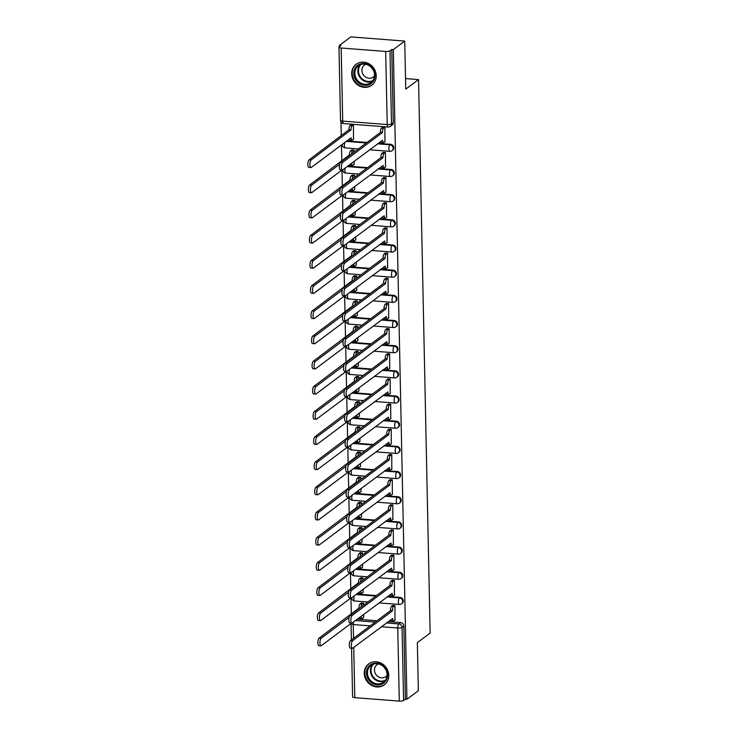 <?xml version="1.0" encoding="UTF-8"?>
<svg xmlns="http://www.w3.org/2000/svg" width="738" height="738" viewBox="0 0 738 738"><rect width="100%" height="100%" fill="white"/><g stroke="black" fill="none" stroke-linecap="round" stroke-linejoin="round"><path stroke-width="1.11" d="M392.671 150.22A3.349 3.026 -126.8 0 0 390.596 144.307L389.968 144.786A3.349 3.026 53.2 0 1 392.044 150.69L392.671 150.22M393.206 175.395A3.349 3.026 -126.8 0 0 391.131 169.482L390.494 169.952A3.349 3.026 53.2 0 1 392.57 175.865L393.206 175.395M393.732 200.561A3.349 3.026 -126.8 0 0 391.657 194.657L391.02 195.127A3.349 3.026 53.2 0 1 393.096 201.04L393.732 200.561M394.258 225.736A3.349 3.026 -126.8 0 0 392.182 219.832L391.555 220.302A3.349 3.026 53.2 0 1 393.622 226.206L394.258 225.736M394.784 250.911A3.349 3.026 -126.8 0 0 392.708 244.998L392.081 245.477A3.349 3.026 53.2 0 1 394.157 251.381L394.784 250.911M395.31 276.077A3.349 3.026 -126.8 0 0 393.234 270.173L392.607 270.643A3.349 3.026 53.2 0 1 394.682 276.556L395.31 276.077M395.836 301.252A3.349 3.026 -126.8 0 0 393.76 295.348L393.133 295.818A3.349 3.026 53.2 0 1 395.208 301.722L395.836 301.252M396.361 326.427A3.349 3.026 -126.8 0 0 394.295 320.513L393.658 320.993A3.349 3.026 53.2 0 1 395.734 326.897L396.361 326.427M396.896 351.602A3.349 3.026 -126.8 0 0 394.821 345.688L394.184 346.159A3.349 3.026 53.2 0 1 396.26 352.072L396.896 351.602M397.422 376.767A3.349 3.026 -126.8 0 0 395.347 370.863L394.71 371.334A3.349 3.026 53.2 0 1 396.786 377.238L397.422 376.767M397.948 401.942A3.349 3.026 -126.8 0 0 395.872 396.038L395.245 396.509A3.349 3.026 53.2 0 1 397.321 402.413L397.948 401.942M398.474 427.118A3.349 3.026 -126.8 0 0 396.398 421.204L395.771 421.675A3.349 3.026 53.2 0 1 397.847 427.588L398.474 427.118M399 452.283A3.349 3.026 -126.8 0 0 396.924 446.379L396.297 446.85A3.349 3.026 53.2 0 1 398.372 452.763L399 452.283M399.526 477.458A3.349 3.026 -126.8 0 0 397.459 471.554L396.823 472.025A3.349 3.026 53.2 0 1 398.898 477.929L399.526 477.458M400.061 502.633A3.349 3.026 -126.8 0 0 397.985 496.72L397.348 497.2A3.349 3.026 53.2 0 1 399.424 503.104L400.061 502.633M400.586 527.799A3.349 3.026 -126.8 0 0 398.511 521.895L397.874 522.366A3.349 3.026 53.2 0 1 399.95 528.279L400.586 527.799M401.112 552.974A3.349 3.026 -126.8 0 0 399.037 547.07L398.409 547.541A3.349 3.026 53.2 0 1 400.476 553.445L401.112 552.974M401.638 578.149A3.349 3.026 -126.8 0 0 399.562 572.245L398.935 572.716A3.349 3.026 53.2 0 1 401.011 578.62L401.638 578.149M402.164 603.324A3.349 3.026 -126.8 0 0 400.088 597.411L399.461 597.881A3.349 3.026 53.2 0 1 401.537 603.795L402.164 603.324M364.249 673.407A13.063 11.799 -126.8 0 0 371.417 685.279A13.063 11.799 -126.8 0 0 384.341 684.818A13.063 11.799 -126.8 0 0 388.778 675.316A13.063 11.799 -126.8 0 0 381.62 663.444A13.063 11.799 -126.8 0 0 368.686 663.905A13.063 11.799 -126.8 0 0 364.249 673.407M351.694 73.791A13.063 11.799 -126.8 0 0 358.853 85.663A13.063 11.799 -126.8 0 0 371.786 85.202A13.063 11.799 -126.8 0 0 376.223 75.7A13.063 11.799 -126.8 0 0 369.055 63.828A13.063 11.799 -126.8 0 0 356.131 64.289A13.063 11.799 -126.8 0 0 351.694 73.791M404.747 41.088L405.752 89.169L418.547 79.593L430.143 633.056L417.348 642.641L418.354 690.722L406.933 699.273L393.326 49.64L404.747 41.088L350.808 36.9L339.388 45.452L339.415 46.725M340.993 121.973L341.279 135.737M341.473 144.823L341.805 160.912M341.998 169.998L342.331 186.077M342.524 195.164L342.866 211.252M343.05 220.339L343.391 236.428M343.576 245.514L343.917 261.603M344.111 270.68L344.443 286.768M344.637 295.855L344.969 311.943M345.163 321.03L345.495 337.118M345.688 346.205L346.03 362.284M346.214 371.371L346.556 387.459M346.74 396.546L347.081 412.634M347.275 421.721L347.607 437.8M347.801 446.887L348.133 462.975M348.327 472.062L348.659 488.15M348.853 497.237L349.194 513.325M349.378 522.412L349.72 538.491M349.904 547.578L350.246 563.666M350.43 572.753L350.771 588.841M350.965 597.928L351.297 614.007M339.388 45.452L340.965 45.572L339.185 46.9A3.349 0.895 -1.2 0 0 338.982 47.214A3.349 0.895 -1.2 0 0 341.177 48.007L385.679 51.457A3.349 0.895 -1.2 0 0 389.978 50.848L391.509 123.938A3.349 3.026 53.2 0 1 390.365 126.382L392.146 125.045A3.349 3.026 53.2 0 0 393.289 122.609L391.509 123.938A3.349 0.895 -1.2 0 1 387.21 124.556L385.679 51.457M393.326 49.64L391.758 49.511L389.978 50.848M357.238 619.219L377.007 620.75M388.17 621.617L400.614 622.586L398.843 623.914A3.349 3.026 53.2 0 1 402.053 627.392L403.585 700.482A3.349 0.895 178.8 0 1 399.295 701.1L354.784 697.65A3.349 0.895 178.8 0 1 352.589 696.856L351.565 648.195M403.585 700.482L405.365 699.154L406.933 699.273M394.968 620.049L394.922 605.547L392.57 605.575M363.52 605.28L363.474 603.112L361.122 603.13M362.995 592.439L363.179 589.201M394.443 594.883L394.396 580.382L392.044 580.4M362.995 580.114L362.948 577.937L360.596 577.965M362.469 567.264L362.653 564.026M393.917 569.708L393.871 555.207L391.518 555.234M362.469 554.939L362.423 552.762L360.061 552.79M361.943 542.098L362.127 538.851M393.391 544.533L393.345 530.032L390.983 530.059M361.934 529.764L361.888 527.596L359.535 527.615M361.408 516.923L361.602 513.685M392.865 519.367L392.819 504.857L390.457 504.884M361.408 504.598L361.362 502.421L359.009 502.449M360.882 491.748L361.076 488.51M392.339 494.192L392.284 479.691L389.932 479.718M360.882 479.423L360.836 477.246L358.483 477.274M360.356 466.582L360.55 463.335M391.804 469.017L391.758 454.516L389.406 454.543M360.356 454.248L360.31 452.071L357.958 452.099M359.83 441.407L360.015 438.16M391.278 443.842L391.232 429.341L388.88 429.368M359.83 429.082L359.784 426.905L357.432 426.924M359.305 416.232L359.489 412.994M390.753 418.677L390.706 404.175L388.354 404.193M359.305 403.907L359.258 401.73L356.897 401.758M358.779 391.057L358.963 387.819M390.227 393.502L390.181 379L387.828 379.028M358.769 378.732L358.723 376.555L356.371 376.583M358.244 365.891L358.437 362.644M389.701 368.327L389.655 353.825L387.293 353.853M358.244 353.557L358.198 351.389L355.845 351.408M357.718 340.716L357.912 337.478M389.175 343.161L389.12 328.659L386.767 328.678M357.718 328.392L357.672 326.214L355.319 326.242M357.192 315.541L357.386 312.303M388.64 317.986L388.594 303.484L386.242 303.512M357.192 303.217L357.146 301.039L354.793 301.067M356.666 290.375L356.851 287.128M388.114 292.811L388.068 278.309L385.716 278.337M356.666 278.041L356.62 275.864L354.268 275.892M356.14 265.2L356.325 261.953M387.588 267.636L387.542 253.134L385.19 253.162M356.14 252.876L356.094 250.699L353.733 250.726M355.615 240.025L355.799 236.787M387.063 242.47L387.016 227.968L384.664 227.987M355.605 227.701L355.568 225.524L353.207 225.551M355.089 214.85L355.273 211.612M386.537 217.295L386.491 202.793L384.129 202.821M355.079 202.526L355.033 200.349L352.681 200.376M354.554 189.684L354.747 186.437M386.011 192.12L385.956 177.618L383.603 177.646M354.554 177.351L354.508 175.183L352.155 175.201M354.028 164.509L354.222 161.271M385.485 166.954L385.43 152.452L383.077 152.471M354.028 152.185L353.982 150.008L351.629 150.035M353.502 139.334L353.456 124.833L351.103 124.86M384.95 141.779L384.904 127.277L382.552 127.305M346.703 140.903L366.989 142.48M378.151 143.347L390.596 144.307M347.746 166.115L367.515 167.655M378.686 168.513L391.131 169.482M348.271 191.29L368.041 192.821M379.212 193.688L391.657 194.657M348.797 216.465L368.566 217.996M379.738 218.863L392.182 219.832M349.323 241.63L369.101 243.171M380.264 244.038L392.708 244.998M349.849 266.805L369.627 268.337M380.79 269.204L393.234 270.173M350.384 291.98L370.153 293.512M381.315 294.379L393.76 295.348M350.91 317.146L370.679 318.687M381.85 319.554L394.295 320.513M351.436 342.321L371.205 343.853M382.376 344.72L394.821 345.688M351.961 367.496L371.731 369.028M382.902 369.895L395.347 370.863M352.487 392.671L372.256 394.203M383.428 395.07L395.872 396.038M353.013 417.837L372.791 419.378M383.954 420.245L396.398 421.204M353.548 443.012L373.317 444.544M384.48 445.411L396.924 446.379M354.074 468.187L373.843 469.719M385.005 470.586L397.459 471.554M354.6 493.353L374.369 494.894M385.54 495.761L397.985 496.72M355.126 518.528L374.895 520.059M386.066 520.927L398.511 521.895M355.651 543.703L375.421 545.234M386.592 546.102L399.037 547.07M356.177 568.869L375.956 570.409M387.118 571.277L399.562 572.245M356.703 594.044L376.481 595.584M387.644 596.442L400.088 597.411M405.531 78.579L418.547 79.593M363.52 617.614L363.705 614.367M391.758 49.511L393.289 122.609M405.365 699.154L403.834 626.055A3.349 3.026 -126.8 0 0 400.614 622.586M394.867 605.547L393.566 606.525A3.349 1.125 94.4 0 0 392.487 610.603L390.439 610.446A3.349 1.125 -85.6 0 1 391.518 606.359L392.819 605.391M392.487 610.852L352.616 640.704A3.847 1.291 94.4 0 0 351.371 644.864A3.847 1.291 94.4 0 0 352.395 648.259A3.847 1.291 94.4 0 0 352.764 648.13L392.653 618.518A3.349 1.125 94.4 0 0 393.538 620.99L391.491 620.833A3.349 1.125 -85.6 0 1 390.753 619.689M352.395 648.259L350.347 648.102A3.847 1.291 -85.6 0 1 349.332 644.708A3.847 1.291 -85.6 0 1 350.568 640.547L390.448 610.695M393.538 620.99A3.349 1.125 94.4 0 0 393.861 620.879L395.227 619.865M363.419 603.103L362.109 604.081A3.349 1.125 94.4 0 0 361.066 607.116M349.083 617.365L321.159 638.269A3.847 1.291 94.4 0 0 319.923 642.429A3.847 1.291 94.4 0 0 320.938 645.815A3.847 1.291 94.4 0 0 321.316 645.685L351.537 623.056M361.205 616.248A3.349 1.125 94.4 0 0 362.09 618.555A3.349 1.125 94.4 0 0 362.413 618.444L363.769 617.42M362.09 618.555L360.043 618.389A3.349 1.125 -85.6 0 1 359.397 617.595M320.938 645.815L318.899 645.658A3.847 1.291 -85.6 0 1 317.875 642.263A3.847 1.291 -85.6 0 1 319.12 638.102L358.991 608.011A3.349 1.125 -85.6 0 1 360.07 603.924L362.109 604.081M361.371 602.946L360.07 603.924M358.991 608.25L359.507 608.287M394.341 580.372L393.04 581.35A3.349 1.125 94.4 0 0 391.952 585.437L389.913 585.28A3.349 1.125 -85.6 0 1 390.992 581.193L392.293 580.216M391.961 585.677L352.081 615.538A3.847 1.291 94.4 0 0 350.845 619.699A3.847 1.291 94.4 0 0 351.869 623.084A3.847 1.291 94.4 0 0 352.238 622.955L392.118 593.343A3.349 1.125 94.4 0 0 393.013 595.824L390.965 595.658A3.349 1.125 -85.6 0 1 390.227 594.514M351.869 623.084L349.821 622.927A3.847 1.291 -85.6 0 1 348.797 619.533A3.847 1.291 -85.6 0 1 350.043 615.372L389.913 585.52M393.013 595.824A3.349 1.125 94.4 0 0 393.336 595.714L394.701 594.69M393.815 555.197L392.505 556.175A3.349 1.125 94.4 0 0 391.426 560.262L389.387 560.105A3.349 1.125 -85.6 0 1 390.467 556.018L391.767 555.041M391.435 560.502L351.556 590.363A3.847 1.291 94.4 0 0 350.319 594.524A3.847 1.291 94.4 0 0 351.334 597.909A3.847 1.291 94.4 0 0 351.712 597.78L391.592 568.168A3.349 1.125 94.4 0 0 392.487 570.649L390.439 570.492A3.349 1.125 -85.6 0 1 389.701 569.349M351.334 597.909L349.295 597.752A3.847 1.291 -85.6 0 1 348.271 594.367A3.847 1.291 -85.6 0 1 349.517 590.206L389.387 560.345M392.487 570.649A3.349 1.125 94.4 0 0 392.81 570.539L394.166 569.524M393.28 530.032L391.979 531A3.349 1.125 94.4 0 0 390.9 535.087L388.861 534.93A3.349 1.125 -85.6 0 1 389.941 530.843L391.241 529.866M390.909 535.336L351.03 565.188A3.847 1.291 94.4 0 0 349.794 569.349A3.847 1.291 94.4 0 0 350.808 572.743A3.847 1.291 94.4 0 0 351.187 572.614L391.066 542.993A3.349 1.125 94.4 0 0 391.952 545.474L389.913 545.317A3.349 1.125 -85.6 0 1 389.166 544.174M350.808 572.743L348.77 572.577A3.847 1.291 -85.6 0 1 347.746 569.192A3.847 1.291 -85.6 0 1 348.991 565.031L388.861 535.17M391.952 545.474A3.349 1.125 94.4 0 0 392.284 545.364L393.64 544.349M371.869 683.037A11.301 10.212 53.2 0 1 367.672 667.862A11.301 10.212 53.2 0 1 382.081 664.993A11.301 10.212 53.2 0 1 386.278 680.178A11.301 10.212 53.2 0 1 371.869 683.037M381.989 665.455A10.461 9.456 -126.8 0 0 370.993 665.427A10.461 9.456 -126.8 0 0 372.533 682.152A10.461 9.456 -126.8 0 0 383.529 682.18A10.461 9.456 -126.8 0 0 381.989 665.455M385.587 669.274A7.454 6.734 53.2 0 1 383.954 667.087M378.391 663.914A7.454 6.734 -126.8 0 0 376.989 664.707A7.454 6.734 -126.8 0 0 378.077 676.617A7.454 6.734 -126.8 0 0 385.919 676.635A7.454 6.734 -126.8 0 0 387.063 675.501M370.255 662.936A12.98 11.725 -126.8 0 0 369.194 663.628A12.98 11.725 -126.8 0 0 371.113 684.375A12.98 11.725 -126.8 0 0 384.756 684.403A12.98 11.725 -126.8 0 0 385.716 683.582M359.305 83.422A11.301 10.212 53.2 0 1 355.107 68.237A11.301 10.212 53.2 0 1 369.526 65.378A11.301 10.212 53.2 0 1 373.723 80.562A11.301 10.212 53.2 0 1 359.305 83.422M369.434 65.83A10.461 9.456 -126.8 0 0 358.428 65.811A10.461 9.456 -126.8 0 0 359.969 82.536A10.461 9.456 -126.8 0 0 370.974 82.564A10.461 9.456 -126.8 0 0 369.434 65.83M373.022 69.658A7.454 6.734 53.2 0 1 371.389 67.472M365.827 64.298A7.454 6.734 -126.8 0 0 364.424 65.082A7.454 6.734 -126.8 0 0 365.522 77.001A7.454 6.734 -126.8 0 0 373.354 77.01A7.454 6.734 -126.8 0 0 374.507 75.885M357.699 63.32A12.98 11.725 -126.8 0 0 356.639 64.012A12.98 11.725 -126.8 0 0 358.548 84.759A12.98 11.725 -126.8 0 0 372.192 84.787A12.98 11.725 -126.8 0 0 373.16 83.966M362.884 577.928L361.583 578.906A3.349 1.125 94.4 0 0 360.541 581.95M348.557 592.19L320.633 613.094A3.847 1.291 94.4 0 0 319.397 617.254A3.847 1.291 94.4 0 0 320.412 620.64A3.847 1.291 94.4 0 0 320.79 620.52L351.011 597.891M360.679 591.073A3.349 1.125 94.4 0 0 361.555 593.38A3.349 1.125 94.4 0 0 361.888 593.269L363.244 592.254M361.555 593.38L359.517 593.223A3.349 1.125 -85.6 0 1 358.871 592.43M320.412 620.64L318.373 620.483A3.847 1.291 -85.6 0 1 317.349 617.097A3.847 1.291 -85.6 0 1 318.595 612.937L358.465 582.835A3.349 1.125 -85.6 0 1 359.544 578.749L361.583 578.906M360.845 577.771L359.544 578.749M358.465 583.075L358.982 583.112M362.358 552.762L361.057 553.731A3.349 1.125 94.4 0 0 360.015 556.775M348.022 567.015L320.108 587.918A3.847 1.291 94.4 0 0 318.871 592.079A3.847 1.291 94.4 0 0 319.886 595.474A3.847 1.291 94.4 0 0 320.264 595.345L350.485 572.716M360.153 565.898A3.349 1.125 94.4 0 0 361.03 568.205A3.349 1.125 94.4 0 0 361.362 568.094L362.718 567.079M361.03 568.205L358.991 568.048A3.349 1.125 -85.6 0 1 358.345 567.254M319.886 595.474L317.847 595.317A3.847 1.291 -85.6 0 1 316.823 591.922A3.847 1.291 -85.6 0 1 318.06 587.762L357.93 557.66A3.349 1.125 -85.6 0 1 359.009 553.574L361.057 553.731M360.319 552.605L359.009 553.574M357.939 557.9L358.447 557.946M361.832 527.587L360.531 528.565A3.349 1.125 94.4 0 0 359.489 531.6M347.497 541.84L319.582 562.753A3.847 1.291 94.4 0 0 318.336 566.904A3.847 1.291 94.4 0 0 319.36 570.299A3.847 1.291 94.4 0 0 319.739 570.17L349.96 547.541M359.618 540.733A3.349 1.125 94.4 0 0 360.504 543.039A3.349 1.125 94.4 0 0 360.836 542.928L362.192 541.904M360.504 543.039L358.465 542.873A3.349 1.125 -85.6 0 1 357.819 542.079M319.36 570.299L317.312 570.142A3.847 1.291 -85.6 0 1 316.298 566.747A3.847 1.291 -85.6 0 1 317.534 562.587L357.404 532.495A3.349 1.125 -85.6 0 1 358.483 528.408L360.531 528.565M359.793 527.43L358.483 528.408M357.413 532.735L357.921 532.771M392.754 504.857L391.454 505.834A3.349 1.125 94.4 0 0 390.374 509.921L388.326 509.755A3.349 1.125 -85.6 0 1 389.406 505.668L390.716 504.7M390.384 510.161L350.504 540.013A3.847 1.291 94.4 0 0 349.268 544.174A3.847 1.291 94.4 0 0 350.282 547.568A3.847 1.291 94.4 0 0 350.661 547.439L390.54 517.827A3.349 1.125 94.4 0 0 391.426 520.308L389.387 520.142A3.349 1.125 -85.6 0 1 388.64 518.999M350.282 547.568L348.235 547.411A3.847 1.291 -85.6 0 1 347.22 544.017A3.847 1.291 -85.6 0 1 348.456 539.856L388.336 510.004M391.426 520.308A3.349 1.125 94.4 0 0 391.758 520.189L393.114 519.174M392.229 479.682L390.928 480.659A3.349 1.125 94.4 0 0 389.849 484.746L387.801 484.589A3.349 1.125 -85.6 0 1 388.88 480.503L390.181 479.525M389.849 484.986L349.978 514.847A3.847 1.291 94.4 0 0 348.733 519.008A3.847 1.291 94.4 0 0 349.757 522.393A3.847 1.291 94.4 0 0 350.135 522.264L390.015 492.652A3.349 1.125 94.4 0 0 390.9 495.133L388.852 494.977A3.349 1.125 -85.6 0 1 388.114 493.823M349.757 522.393L347.709 522.236A3.847 1.291 -85.6 0 1 346.694 518.851A3.847 1.291 -85.6 0 1 347.93 514.69L387.81 484.829M390.9 495.133A3.349 1.125 94.4 0 0 391.232 495.023L392.588 493.999M361.306 502.412L360.006 503.39A3.349 1.125 94.4 0 0 358.963 506.425M346.971 516.674L319.056 537.578A3.847 1.291 94.4 0 0 317.81 541.738A3.847 1.291 94.4 0 0 318.834 545.124A3.847 1.291 94.4 0 0 319.213 544.995L349.434 522.375M359.092 515.558A3.349 1.125 94.4 0 0 359.978 517.864A3.349 1.125 94.4 0 0 360.301 517.753L361.666 516.729M359.978 517.864L357.93 517.707A3.349 1.125 -85.6 0 1 357.284 516.914M318.834 545.124L316.786 544.967A3.847 1.291 -85.6 0 1 315.772 541.581A3.847 1.291 -85.6 0 1 317.008 537.421L356.878 507.32A3.349 1.125 -85.6 0 1 357.958 503.233L360.006 503.39M359.258 502.255L357.958 503.233M356.888 507.56L357.395 507.596M360.781 477.246L359.48 478.215A3.349 1.125 94.4 0 0 358.428 481.259M346.445 491.499L318.53 512.403A3.847 1.291 94.4 0 0 317.285 516.563A3.847 1.291 94.4 0 0 318.309 519.958A3.847 1.291 94.4 0 0 318.678 519.829L348.899 497.2M358.567 490.383A3.349 1.125 94.4 0 0 359.452 492.689A3.349 1.125 94.4 0 0 359.775 492.578L361.14 491.563M359.452 492.689L357.404 492.532A3.349 1.125 -85.6 0 1 356.758 491.739M318.309 519.958L316.261 519.792A3.847 1.291 -85.6 0 1 315.246 516.406A3.847 1.291 -85.6 0 1 316.482 512.246L356.353 482.145A3.349 1.125 -85.6 0 1 357.432 478.058L359.48 478.215M358.733 477.08L357.432 478.058M356.362 482.384L356.869 482.431M391.703 454.516L390.402 455.484A3.349 1.125 94.4 0 0 389.323 459.571L387.275 459.414A3.349 1.125 -85.6 0 1 388.354 455.328L389.655 454.35M389.323 459.811L349.452 489.672A3.847 1.291 94.4 0 0 348.207 493.833A3.847 1.291 94.4 0 0 349.231 497.228A3.847 1.291 94.4 0 0 349.609 497.098L389.489 467.477A3.349 1.125 94.4 0 0 390.374 469.958L388.326 469.802A3.349 1.125 -85.6 0 1 387.588 468.658M349.231 497.228L347.183 497.061A3.847 1.291 -85.6 0 1 346.168 493.676A3.847 1.291 -85.6 0 1 347.404 489.515L387.284 459.654M390.374 469.958A3.349 1.125 94.4 0 0 390.697 469.848L392.062 468.833M391.177 429.341L389.876 430.319A3.349 1.125 94.4 0 0 388.797 434.405L386.749 434.239A3.349 1.125 -85.6 0 1 387.828 430.153L389.129 429.184M388.797 434.645L348.917 464.497A3.847 1.291 94.4 0 0 347.681 468.658A3.847 1.291 94.4 0 0 348.705 472.052A3.847 1.291 94.4 0 0 349.074 471.923L388.954 442.311A3.349 1.125 94.4 0 0 389.849 444.783L387.801 444.627A3.349 1.125 -85.6 0 1 387.063 443.483M348.705 472.052L346.657 471.896A3.847 1.291 -85.6 0 1 345.642 468.501A3.847 1.291 -85.6 0 1 346.878 464.34L386.749 434.488M389.849 444.783A3.349 1.125 94.4 0 0 390.171 444.673L391.537 443.658M390.651 404.166L389.341 405.144A3.349 1.125 94.4 0 0 388.262 409.23L386.223 409.073A3.349 1.125 -85.6 0 1 387.302 404.987L388.603 404.009M388.271 409.47L348.391 439.331A3.847 1.291 94.4 0 0 347.155 443.492A3.847 1.291 94.4 0 0 348.17 446.877A3.847 1.291 94.4 0 0 348.548 446.748L388.428 417.136A3.349 1.125 94.4 0 0 389.323 419.618L387.275 419.452A3.349 1.125 -85.6 0 1 386.537 418.308M348.17 446.877L346.131 446.721A3.847 1.291 -85.6 0 1 345.107 443.326A3.847 1.291 -85.6 0 1 346.353 439.165L386.223 409.313M389.323 419.618A3.349 1.125 94.4 0 0 389.646 419.507L391.002 418.483M390.116 378.991L388.815 379.969A3.349 1.125 94.4 0 0 387.736 384.055L385.697 383.898A3.349 1.125 -85.6 0 1 386.777 379.812L388.077 378.834M387.745 384.295L347.866 414.156A3.847 1.291 94.4 0 0 346.629 418.317A3.847 1.291 94.4 0 0 347.644 421.702A3.847 1.291 94.4 0 0 348.022 421.582L387.902 391.961A3.349 1.125 94.4 0 0 388.788 394.443L386.749 394.286A3.349 1.125 -85.6 0 1 386.011 393.142M347.644 421.702L345.605 421.546A3.847 1.291 -85.6 0 1 344.581 418.16A3.847 1.291 -85.6 0 1 345.827 414L385.697 384.138M388.788 394.443A3.349 1.125 94.4 0 0 389.12 394.332L390.476 393.317M389.59 353.825L388.289 354.793A3.349 1.125 94.4 0 0 387.21 358.88L385.162 358.723A3.349 1.125 -85.6 0 1 386.251 354.637L387.551 353.668M387.219 359.129L347.34 388.981A3.847 1.291 94.4 0 0 346.104 393.142A3.847 1.291 94.4 0 0 347.118 396.537A3.847 1.291 94.4 0 0 347.497 396.407L387.376 366.795A3.349 1.125 94.4 0 0 388.262 369.268L386.223 369.111A3.349 1.125 -85.6 0 1 385.476 367.967M347.118 396.537L345.08 396.38A3.847 1.291 -85.6 0 1 344.056 392.985A3.847 1.291 -85.6 0 1 345.292 388.825L385.171 358.963M388.262 369.268A3.349 1.125 94.4 0 0 388.594 369.157L389.95 368.142M389.064 328.65L387.764 329.628A3.349 1.125 94.4 0 0 386.684 333.714L384.636 333.558A3.349 1.125 -85.6 0 1 385.716 329.471L387.026 328.493M386.684 333.954L346.814 363.816A3.847 1.291 94.4 0 0 345.569 367.967A3.847 1.291 94.4 0 0 346.592 371.362A3.847 1.291 94.4 0 0 346.971 371.232L386.85 341.62A3.349 1.125 94.4 0 0 387.736 344.102L385.697 343.936A3.349 1.125 -85.6 0 1 384.95 342.792M346.592 371.362L344.545 371.205A3.847 1.291 -85.6 0 1 343.53 367.81A3.847 1.291 -85.6 0 1 344.766 363.649L384.646 333.797M387.736 344.102A3.349 1.125 94.4 0 0 388.068 343.982L389.424 342.967M388.539 303.475L387.238 304.453A3.349 1.125 94.4 0 0 386.159 308.539L384.111 308.383A3.349 1.125 -85.6 0 1 385.19 304.296L386.491 303.318M386.159 308.779L346.288 338.641A3.847 1.291 94.4 0 0 345.043 342.801A3.847 1.291 94.4 0 0 346.067 346.187A3.847 1.291 94.4 0 0 346.445 346.057L386.325 316.445A3.349 1.125 94.4 0 0 387.21 318.927L385.162 318.77A3.349 1.125 -85.6 0 1 384.424 317.617M346.067 346.187L344.019 346.03A3.847 1.291 -85.6 0 1 343.004 342.644A3.847 1.291 -85.6 0 1 344.24 338.484L384.12 308.622M387.21 318.927A3.349 1.125 94.4 0 0 387.533 318.816L388.898 317.792M388.013 278.309L386.712 279.278A3.349 1.125 94.4 0 0 385.633 283.364L383.585 283.207A3.349 1.125 -85.6 0 1 384.664 279.121L385.965 278.143M385.633 283.613L345.762 313.466A3.847 1.291 94.4 0 0 344.517 317.626A3.847 1.291 94.4 0 0 345.541 321.021A3.847 1.291 94.4 0 0 345.91 320.892L385.799 291.27A3.349 1.125 94.4 0 0 386.684 293.752L384.636 293.595A3.349 1.125 -85.6 0 1 383.898 292.451M345.541 321.021L343.493 320.855A3.847 1.291 -85.6 0 1 342.478 317.469A3.847 1.291 -85.6 0 1 343.714 313.309L383.594 283.447M386.684 293.752A3.349 1.125 94.4 0 0 387.007 293.641L388.373 292.626M360.255 452.071L358.945 453.049A3.349 1.125 94.4 0 0 357.902 456.084M345.919 466.324L317.995 487.228A3.847 1.291 94.4 0 0 316.759 491.388A3.847 1.291 94.4 0 0 317.774 494.783A3.847 1.291 94.4 0 0 318.152 494.654L348.373 472.025M358.041 465.208A3.349 1.125 94.4 0 0 358.926 467.514A3.349 1.125 94.4 0 0 359.249 467.403L360.605 466.388M358.926 467.514L356.878 467.357A3.349 1.125 -85.6 0 1 356.233 466.564M317.774 494.783L315.735 494.626A3.847 1.291 -85.6 0 1 314.711 491.231A3.847 1.291 -85.6 0 1 315.956 487.071L355.827 456.97A3.349 1.125 -85.6 0 1 356.906 452.883L358.945 453.049M358.207 451.914L356.906 452.883M355.827 457.219L356.343 457.256M359.72 426.896L358.419 427.874A3.349 1.125 94.4 0 0 357.376 430.909M345.393 441.158L317.469 462.062A3.847 1.291 94.4 0 0 316.233 466.222A3.847 1.291 94.4 0 0 317.248 469.608A3.847 1.291 94.4 0 0 317.626 469.479L347.847 446.85M357.515 440.042A3.349 1.125 94.4 0 0 358.4 442.348A3.349 1.125 94.4 0 0 358.723 442.237L360.079 441.213M358.4 442.348L356.353 442.191A3.349 1.125 -85.6 0 1 355.707 441.389M317.248 469.608L315.209 469.451A3.847 1.291 -85.6 0 1 314.185 466.056A3.847 1.291 -85.6 0 1 315.43 461.905L355.301 431.804A3.349 1.125 -85.6 0 1 356.38 427.717L358.419 427.874M357.681 426.739L356.38 427.717M355.301 432.044L355.817 432.081M359.194 401.73L357.893 402.699A3.349 1.125 94.4 0 0 356.851 405.743M344.858 415.983L316.943 436.887A3.847 1.291 94.4 0 0 315.707 441.047A3.847 1.291 94.4 0 0 316.722 444.442A3.847 1.291 94.4 0 0 317.1 444.313L347.321 421.684M356.989 414.867A3.349 1.125 94.4 0 0 357.865 417.173A3.349 1.125 94.4 0 0 358.198 417.062L359.554 416.048M357.865 417.173L355.827 417.016A3.349 1.125 -85.6 0 1 355.181 416.223M316.722 444.442L314.683 444.276A3.847 1.291 -85.6 0 1 313.659 440.89A3.847 1.291 -85.6 0 1 314.895 436.73L354.766 406.629A3.349 1.125 -85.6 0 1 355.854 402.542L357.893 402.699M357.155 401.564L355.854 402.542M354.775 406.869L355.292 406.915M358.668 376.555L357.367 377.533A3.349 1.125 94.4 0 0 356.325 380.568M344.332 390.808L316.418 411.712A3.847 1.291 94.4 0 0 315.181 415.872A3.847 1.291 94.4 0 0 316.196 419.267A3.847 1.291 94.4 0 0 316.574 419.138L346.795 396.509M356.454 389.692A3.349 1.125 94.4 0 0 357.34 391.998A3.349 1.125 94.4 0 0 357.672 391.887L359.028 390.872M357.34 391.998L355.301 391.841A3.349 1.125 -85.6 0 1 354.655 391.048M316.196 419.267L314.148 419.11A3.847 1.291 -85.6 0 1 313.133 415.715A3.847 1.291 -85.6 0 1 314.37 411.555L354.24 381.454A3.349 1.125 -85.6 0 1 355.319 377.367L357.367 377.533M356.629 376.398L355.319 377.367M354.249 381.703L354.757 381.74M358.142 351.38L356.841 352.358A3.349 1.125 94.4 0 0 355.799 355.393M343.807 365.642L315.892 386.546A3.847 1.291 94.4 0 0 314.646 390.706A3.847 1.291 94.4 0 0 315.67 394.092A3.847 1.291 94.4 0 0 316.048 393.963L346.27 371.334M355.928 364.526A3.349 1.125 94.4 0 0 356.814 366.832A3.349 1.125 94.4 0 0 357.137 366.721L358.502 365.697M356.814 366.832L354.766 366.666A3.349 1.125 -85.6 0 1 354.12 365.873M315.67 394.092L313.622 393.935A3.847 1.291 -85.6 0 1 312.608 390.54A3.847 1.291 -85.6 0 1 313.844 386.38L353.714 356.288A3.349 1.125 -85.6 0 1 354.793 352.201L356.841 352.358M356.094 351.223L354.793 352.201M353.723 356.528L354.231 356.565M357.616 326.205L356.316 327.183A3.349 1.125 94.4 0 0 355.273 330.227M343.281 340.467L315.366 361.371A3.847 1.291 94.4 0 0 314.12 365.531A3.847 1.291 94.4 0 0 315.144 368.917A3.847 1.291 94.4 0 0 315.513 368.797L345.735 346.168M355.402 339.351A3.349 1.125 94.4 0 0 356.288 341.657A3.349 1.125 94.4 0 0 356.611 341.546L357.976 340.532M356.288 341.657L354.24 341.5A3.349 1.125 -85.6 0 1 353.594 340.707M315.144 368.917L313.096 368.76A3.847 1.291 -85.6 0 1 312.082 365.375A3.847 1.291 -85.6 0 1 313.318 361.214L353.188 331.113A3.349 1.125 -85.6 0 1 354.268 327.026L356.316 327.183M355.568 326.048L354.268 327.026M353.198 331.353L353.705 331.39M357.091 301.039L355.79 302.008A3.349 1.125 94.4 0 0 354.738 305.052M342.755 315.292L314.831 336.196A3.847 1.291 94.4 0 0 313.595 340.356A3.847 1.291 94.4 0 0 314.619 343.751A3.847 1.291 94.4 0 0 314.988 343.622L345.209 320.993M354.877 314.176A3.349 1.125 94.4 0 0 355.762 316.482A3.349 1.125 94.4 0 0 356.085 316.371L357.441 315.357M355.762 316.482L353.714 316.325A3.349 1.125 -85.6 0 1 353.068 315.532M314.619 343.751L312.571 343.585A3.847 1.291 -85.6 0 1 311.547 340.2A3.847 1.291 -85.6 0 1 312.792 336.039L352.663 305.938A3.349 1.125 -85.6 0 1 353.742 301.851L355.79 302.008M355.043 300.873L353.742 301.851M352.663 306.178L353.179 306.224M356.565 275.864L355.255 276.842A3.349 1.125 94.4 0 0 354.212 279.877M342.229 290.117L314.305 311.021A3.847 1.291 94.4 0 0 313.069 315.181A3.847 1.291 94.4 0 0 314.084 318.576A3.847 1.291 94.4 0 0 314.462 318.447L344.683 295.818M354.351 289.01A3.349 1.125 94.4 0 0 355.236 291.316A3.349 1.125 94.4 0 0 355.559 291.196L356.915 290.182M355.236 291.316L353.188 291.15A3.349 1.125 -85.6 0 1 352.543 290.357M314.084 318.576L312.045 318.419A3.847 1.291 -85.6 0 1 311.021 315.025A3.847 1.291 -85.6 0 1 312.266 310.864L352.137 280.763A3.349 1.125 -85.6 0 1 353.216 276.676L355.255 276.842M354.517 275.708L353.216 276.676M352.137 281.012L352.653 281.049M387.487 253.134L386.177 254.112A3.349 1.125 94.4 0 0 385.098 258.199L383.059 258.032A3.349 1.125 -85.6 0 1 384.138 253.946L385.439 252.977M385.107 258.438L345.227 288.29A3.847 1.291 94.4 0 0 343.991 292.451A3.847 1.291 94.4 0 0 345.015 295.846A3.847 1.291 94.4 0 0 345.384 295.717L385.264 266.104A3.349 1.125 94.4 0 0 386.159 268.577L384.111 268.42A3.349 1.125 -85.6 0 1 383.373 267.276M345.015 295.846L342.967 295.689A3.847 1.291 -85.6 0 1 341.943 292.294A3.847 1.291 -85.6 0 1 343.188 288.134L383.059 258.282M386.159 268.577A3.349 1.125 94.4 0 0 386.481 268.466L387.837 267.451M386.961 227.959L385.651 228.937A3.349 1.125 94.4 0 0 384.572 233.023L382.533 232.867A3.349 1.125 -85.6 0 1 383.612 228.78L384.913 227.802M384.581 233.263L344.701 263.125A3.847 1.291 94.4 0 0 343.465 267.285A3.847 1.291 94.4 0 0 344.48 270.671A3.847 1.291 94.4 0 0 344.858 270.542L384.738 240.929A3.349 1.125 94.4 0 0 385.633 243.411L383.585 243.254A3.349 1.125 -85.6 0 1 382.847 242.101M344.48 270.671L342.441 270.514A3.847 1.291 -85.6 0 1 341.417 267.119A3.847 1.291 -85.6 0 1 342.663 262.959L382.533 233.107M385.633 243.411A3.349 1.125 94.4 0 0 385.956 243.3L387.312 242.276M386.426 202.784L385.125 203.762A3.349 1.125 94.4 0 0 384.046 207.848L382.007 207.692A3.349 1.125 -85.6 0 1 383.087 203.605L384.387 202.627M384.055 208.088L344.176 237.95A3.847 1.291 94.4 0 0 342.939 242.11A3.847 1.291 94.4 0 0 343.954 245.496A3.847 1.291 94.4 0 0 344.332 245.376L384.212 215.754A3.349 1.125 94.4 0 0 385.098 218.236L383.059 218.079A3.349 1.125 -85.6 0 1 382.312 216.935M343.954 245.496L341.915 245.339A3.847 1.291 -85.6 0 1 340.891 241.953A3.847 1.291 -85.6 0 1 342.128 237.793L382.007 207.931M385.098 218.236A3.349 1.125 94.4 0 0 385.43 218.125L386.786 217.11M385.9 177.618L384.599 178.587A3.349 1.125 94.4 0 0 383.52 182.673L381.472 182.517A3.349 1.125 -85.6 0 1 382.552 178.43L383.861 177.461M383.52 182.923L343.65 212.775A3.847 1.291 94.4 0 0 342.414 216.935A3.847 1.291 94.4 0 0 343.428 220.33A3.847 1.291 94.4 0 0 343.807 220.201L383.686 190.588A3.349 1.125 94.4 0 0 384.572 193.061L382.533 192.904A3.349 1.125 -85.6 0 1 381.786 191.76M343.428 220.33L341.38 220.173A3.847 1.291 -85.6 0 1 340.366 216.778A3.847 1.291 -85.6 0 1 341.602 212.618L381.481 182.766M384.572 193.061A3.349 1.125 94.4 0 0 384.904 192.95L386.26 191.935M385.374 152.443L384.074 153.421A3.349 1.125 94.4 0 0 382.994 157.508L380.946 157.351A3.349 1.125 -85.6 0 1 382.026 153.264L383.326 152.286M382.994 157.748L343.124 187.609A3.847 1.291 94.4 0 0 341.879 191.769A3.847 1.291 94.4 0 0 342.902 195.155A3.847 1.291 94.4 0 0 343.281 195.026L383.16 165.413A3.349 1.125 94.4 0 0 384.046 167.895L381.998 167.729A3.349 1.125 -85.6 0 1 381.26 166.585M342.902 195.155L340.855 194.998A3.847 1.291 -85.6 0 1 339.84 191.603A3.847 1.291 -85.6 0 1 341.076 187.443L380.956 157.591M384.046 167.895A3.349 1.125 94.4 0 0 384.369 167.784L385.734 166.76M384.849 127.268L383.548 128.246A3.349 1.125 94.4 0 0 382.469 132.333L380.421 132.176A3.349 1.125 -85.6 0 1 381.5 128.089L382.801 127.111M382.469 132.572L342.598 162.434A3.847 1.291 94.4 0 0 341.353 166.594A3.847 1.291 94.4 0 0 342.377 169.98A3.847 1.291 94.4 0 0 342.746 169.851L382.635 140.238A3.349 1.125 94.4 0 0 383.52 142.72L381.472 142.563A3.349 1.125 -85.6 0 1 380.734 141.41M342.377 169.98L340.329 169.823A3.847 1.291 -85.6 0 1 339.314 166.437A3.847 1.291 -85.6 0 1 340.55 162.277L380.43 132.416M383.52 142.72A3.349 1.125 94.4 0 0 383.843 142.609L385.208 141.595M356.03 250.689L354.729 251.667A3.349 1.125 94.4 0 0 353.686 254.702M341.694 264.951L313.779 285.855A3.847 1.291 94.4 0 0 312.543 290.016A3.847 1.291 94.4 0 0 313.558 293.401A3.847 1.291 94.4 0 0 313.936 293.272L344.157 270.643M353.825 263.835A3.349 1.125 94.4 0 0 354.701 266.141A3.349 1.125 94.4 0 0 355.033 266.031L356.389 265.007M354.701 266.141L352.663 265.984A3.349 1.125 -85.6 0 1 352.017 265.182M313.558 293.401L311.519 293.244A3.847 1.291 -85.6 0 1 310.495 289.859A3.847 1.291 -85.6 0 1 311.731 285.698L351.611 255.597A3.349 1.125 -85.6 0 1 352.69 251.51L354.729 251.667M353.991 250.533L352.69 251.51M351.611 255.837L352.127 255.874M355.504 225.524L354.203 226.492A3.349 1.125 94.4 0 0 353.161 229.536M341.168 239.776L313.253 260.68A3.847 1.291 94.4 0 0 312.017 264.841A3.847 1.291 94.4 0 0 313.032 268.235A3.847 1.291 94.4 0 0 313.41 268.106L343.631 245.477M353.299 238.66A3.349 1.125 94.4 0 0 354.175 240.966A3.349 1.125 94.4 0 0 354.508 240.856L355.864 239.841M354.175 240.966L352.137 240.809A3.349 1.125 -85.6 0 1 351.491 240.016M313.032 268.235L310.984 268.069A3.847 1.291 -85.6 0 1 309.969 264.684A3.847 1.291 -85.6 0 1 311.205 260.523L351.076 230.422A3.349 1.125 -85.6 0 1 352.155 226.335L354.203 226.492M353.465 225.358L352.155 226.335M351.085 230.662L351.592 230.708M354.978 200.349L353.677 201.326A3.349 1.125 94.4 0 0 352.635 204.361M340.642 214.601L312.728 235.505A3.847 1.291 94.4 0 0 311.482 239.666A3.847 1.291 94.4 0 0 312.506 243.06A3.847 1.291 94.4 0 0 312.884 242.931L343.105 220.302M352.764 213.485A3.349 1.125 94.4 0 0 353.65 215.791A3.349 1.125 94.4 0 0 353.972 215.68L355.338 214.666M353.65 215.791L351.602 215.634A3.349 1.125 -85.6 0 1 350.956 214.841M312.506 243.06L310.458 242.903A3.847 1.291 -85.6 0 1 309.443 239.509A3.847 1.291 -85.6 0 1 310.68 235.348L350.55 205.247A3.349 1.125 -85.6 0 1 351.629 201.16L353.677 201.326M352.93 200.192L351.629 201.16M350.559 205.496L351.067 205.533M354.452 175.174L353.151 176.151A3.349 1.125 94.4 0 0 352.109 179.186M340.117 189.435L312.202 210.339A3.847 1.291 94.4 0 0 310.956 214.5A3.847 1.291 94.4 0 0 311.98 217.885A3.847 1.291 94.4 0 0 312.349 217.756L342.57 195.127M352.238 188.319A3.349 1.125 94.4 0 0 353.124 190.625A3.349 1.125 94.4 0 0 353.447 190.515L354.812 189.491M353.124 190.625L351.076 190.459A3.349 1.125 -85.6 0 1 350.43 189.666M311.98 217.885L309.932 217.728A3.847 1.291 -85.6 0 1 308.918 214.334A3.847 1.291 -85.6 0 1 310.154 210.173L350.024 180.081A3.349 1.125 -85.6 0 1 351.103 175.995L353.151 176.151M352.404 175.017L351.103 175.995M350.033 180.321L350.541 180.358M353.926 149.998L352.626 150.976A3.349 1.125 94.4 0 0 351.574 154.021M339.591 164.26L311.667 185.164A3.847 1.291 94.4 0 0 310.43 189.325A3.847 1.291 94.4 0 0 311.454 192.71A3.847 1.291 94.4 0 0 311.823 192.59L342.045 169.961M351.712 163.144A3.349 1.125 94.4 0 0 352.598 165.45A3.349 1.125 94.4 0 0 352.921 165.34L354.286 164.325M352.598 165.45L350.55 165.294A3.349 1.125 -85.6 0 1 349.904 164.5M311.454 192.71L309.406 192.553A3.847 1.291 -85.6 0 1 308.383 189.168A3.847 1.291 -85.6 0 1 309.628 185.007L349.498 154.906A3.349 1.125 -85.6 0 1 350.578 150.82L352.626 150.976M351.878 149.842L350.578 150.82M349.498 155.146L350.015 155.183M353.401 124.833L352.091 125.801A3.349 1.125 94.4 0 0 351.011 129.888L311.141 159.989A3.847 1.291 94.4 0 0 309.905 164.15A3.847 1.291 94.4 0 0 310.919 167.544A3.847 1.291 94.4 0 0 311.298 167.415L351.177 137.803A3.349 1.125 94.4 0 0 352.072 140.275A3.349 1.125 94.4 0 0 352.395 140.165L353.751 139.15M352.072 140.275L350.024 140.119A3.349 1.125 -85.6 0 1 349.286 138.975M310.919 167.544L308.881 167.388A3.847 1.291 -85.6 0 1 307.857 163.993A3.847 1.291 -85.6 0 1 309.102 159.832L348.973 129.731A3.349 1.125 -85.6 0 1 350.052 125.644L352.091 125.801M351.353 124.676L350.052 125.644M348.973 129.971L351.02 130.137M341.177 48.007L342.709 121.106L387.21 124.556A3.349 1.125 94.4 0 0 388.105 127.037A3.349 3.349 0 0 0 390.365 126.382M355.458 620.547L375.227 622.088M386.398 622.955L398.843 623.914A3.349 1.125 -85.6 0 0 397.764 628.001L381.352 626.728M370.181 625.861L353.253 624.551L353.548 638.315M353.733 647.401L354.784 697.65M399.295 701.1L397.764 628.001A3.349 0.895 -1.2 0 0 402.053 627.392L403.834 626.055M346.076 141.373L366.352 142.951M377.524 143.818L389.968 144.786A3.349 1.125 94.4 0 0 388.889 148.873A3.349 1.125 -85.6 0 0 389.775 151.345A3.349 3.349 0 0 0 392.044 150.69M347.109 166.585L366.887 168.126M378.05 168.993L390.494 169.952A3.349 1.125 94.4 0 0 389.415 174.039A3.349 1.125 -85.6 0 0 390.301 176.52A3.349 3.349 0 0 0 392.57 175.865M347.644 191.76L367.413 193.291M378.576 194.159L391.02 195.127A3.349 1.125 94.4 0 0 389.941 199.214A3.349 1.125 -85.6 0 0 390.836 201.695A3.349 3.349 0 0 0 393.096 201.04M348.17 216.935L367.939 218.466M379.101 219.334L391.555 220.302A3.349 1.125 94.4 0 0 390.467 224.389A3.349 1.125 -85.6 0 0 391.361 226.87A3.349 3.349 0 0 0 393.622 226.206M348.696 242.11L368.465 243.641M379.636 244.509L392.081 245.477A3.349 1.125 94.4 0 0 391.002 249.564A3.349 1.125 -85.6 0 0 391.887 252.036A3.349 3.349 0 0 0 394.157 251.381M349.222 267.276L368.991 268.816M380.162 269.684L392.607 270.643A3.349 1.125 94.4 0 0 391.527 274.73A3.349 1.125 -85.6 0 0 392.413 277.211A3.349 3.349 0 0 0 394.682 276.556M349.747 292.451L369.517 293.982M380.688 294.849L393.133 295.818A3.349 1.125 94.4 0 0 392.053 299.905A3.349 1.125 -85.6 0 0 392.939 302.386A3.349 3.349 0 0 0 395.208 301.722M350.273 317.626L370.052 319.157M381.214 320.024L393.658 320.993A3.349 1.125 94.4 0 0 392.579 325.08A3.349 1.125 -85.6 0 0 393.465 327.552A3.349 3.349 0 0 0 395.734 326.897M350.799 342.792L370.577 344.332M381.74 345.2L394.184 346.159A3.349 1.125 94.4 0 0 393.105 350.246A3.349 1.125 -85.6 0 0 394 352.727A3.349 3.349 0 0 0 396.26 352.072M351.334 367.967L371.103 369.498M382.266 370.365L394.71 371.334A3.349 1.125 94.4 0 0 393.631 375.421A3.349 1.125 -85.6 0 0 394.526 377.902A3.349 3.349 0 0 0 396.786 377.238M351.86 393.142L371.629 394.673M382.801 395.54L395.245 396.509A3.349 1.125 94.4 0 0 394.166 400.596A3.349 1.125 -85.6 0 0 395.051 403.077A3.349 3.349 0 0 0 397.321 402.413M352.386 418.308L372.155 419.848M383.326 420.715L395.771 421.675A3.349 1.125 94.4 0 0 394.692 425.761A3.349 1.125 -85.6 0 0 395.577 428.243A3.349 3.349 0 0 0 397.847 427.588M352.912 443.483L372.681 445.023M383.852 445.881L396.297 446.85A3.349 1.125 94.4 0 0 395.217 450.936A3.349 1.125 -85.6 0 0 396.103 453.418A3.349 3.349 0 0 0 398.372 452.763M353.437 468.658L373.216 470.189M384.378 471.056L396.823 472.025A3.349 1.125 94.4 0 0 395.743 476.111A3.349 1.125 -85.6 0 0 396.629 478.593A3.349 3.349 0 0 0 398.898 477.929M353.963 493.833L373.742 495.364M384.904 496.231L397.348 497.2A3.349 1.125 94.4 0 0 396.269 501.286A3.349 1.125 -85.6 0 0 397.164 503.759A3.349 3.349 0 0 0 399.424 503.104M354.498 518.999L374.267 520.539M385.43 521.406L397.874 522.366A3.349 1.125 94.4 0 0 396.795 526.452A3.349 1.125 -85.6 0 0 397.69 528.934A3.349 3.349 0 0 0 399.95 528.279M355.024 544.174L374.793 545.705M385.965 546.572L398.409 547.541A3.349 1.125 94.4 0 0 397.33 551.627A3.349 1.125 -85.6 0 0 398.216 554.109A3.349 3.349 0 0 0 400.476 553.445M355.55 569.349L375.319 570.88M386.491 571.747L398.935 572.716A3.349 1.125 94.4 0 0 397.856 576.802A3.349 1.125 -85.6 0 0 398.741 579.275A3.349 3.349 0 0 0 401.011 578.62M356.076 594.514L375.845 596.055M387.016 596.922L399.461 597.881A3.349 1.125 94.4 0 0 398.382 601.968A3.349 1.125 -85.6 0 0 399.267 604.45A3.349 3.349 0 0 0 401.537 603.795M354.175 595.935A3.349 1.125 94.4 0 0 353.88 598.518A3.349 1.125 94.4 0 0 354.766 601A3.349 3.349 0 0 1 351.675 597.808M353.65 570.769A3.349 1.125 94.4 0 0 353.354 573.343A3.349 1.125 94.4 0 0 354.24 575.825A3.349 3.349 0 0 1 351.15 572.633M353.124 545.594A3.349 1.125 94.4 0 0 352.819 548.177A3.349 1.125 94.4 0 0 353.714 550.649A3.349 3.349 0 0 1 350.624 547.467M352.598 520.419A3.349 1.125 94.4 0 0 352.294 523.002A3.349 1.125 94.4 0 0 353.188 525.484A3.349 3.349 0 0 1 350.098 522.292M352.072 495.253A3.349 1.125 94.4 0 0 351.768 497.827A3.349 1.125 94.4 0 0 352.653 500.309A3.349 3.349 0 0 1 349.572 497.117M351.537 470.078A3.349 1.125 94.4 0 0 351.242 472.652A3.349 1.125 94.4 0 0 352.127 475.134A3.349 3.349 0 0 1 349.046 471.951M351.011 444.903A3.349 1.125 94.4 0 0 350.716 447.486A3.349 1.125 94.4 0 0 351.602 449.959A3.349 3.349 0 0 1 348.521 446.776M350.485 419.738A3.349 1.125 94.4 0 0 350.19 422.311A3.349 1.125 94.4 0 0 351.076 424.793A3.349 3.349 0 0 1 347.985 421.601M349.96 394.562A3.349 1.125 94.4 0 0 349.655 397.136A3.349 1.125 94.4 0 0 350.55 399.618A3.349 3.349 0 0 1 347.46 396.426M349.434 369.387A3.349 1.125 94.4 0 0 349.129 371.97A3.349 1.125 94.4 0 0 350.024 374.443A3.349 3.349 0 0 1 346.934 371.26M348.908 344.212A3.349 1.125 94.4 0 0 348.604 346.795A3.349 1.125 94.4 0 0 349.489 349.277A3.349 3.349 0 0 1 346.408 346.085M348.382 319.047A3.349 1.125 94.4 0 0 348.078 321.62A3.349 1.125 94.4 0 0 348.963 324.102A3.349 3.349 0 0 1 345.882 320.91M347.847 293.872A3.349 1.125 94.4 0 0 347.552 296.445A3.349 1.125 94.4 0 0 348.437 298.927A3.349 3.349 0 0 1 345.356 295.744M347.321 268.697A3.349 1.125 94.4 0 0 347.026 271.28A3.349 1.125 94.4 0 0 347.912 273.761A3.349 3.349 0 0 1 344.821 270.569M346.795 243.531A3.349 1.125 94.4 0 0 346.5 246.105A3.349 1.125 94.4 0 0 347.386 248.586A3.349 3.349 0 0 1 344.295 245.394M346.27 218.356A3.349 1.125 94.4 0 0 345.965 220.93A3.349 1.125 94.4 0 0 346.86 223.411A3.349 3.349 0 0 1 343.77 220.228M345.744 193.181A3.349 1.125 94.4 0 0 345.439 195.764A3.349 1.125 94.4 0 0 346.325 198.236A3.349 3.349 0 0 1 343.244 195.053M345.218 168.006A3.349 1.125 94.4 0 0 344.914 170.589A3.349 1.125 94.4 0 0 345.799 173.07A3.349 3.349 0 0 1 342.718 169.878M344.867 142.277A3.349 1.125 94.4 0 0 344.388 145.414A3.349 1.125 94.4 0 0 345.273 147.895A3.349 3.349 0 0 1 342.201 144.279M343.604 123.578A3.349 1.125 94.4 0 1 342.709 121.106A3.349 0.895 178.8 0 1 340.513 120.312A3.349 3.349 0 0 0 343.604 123.578L388.105 127.037M351.067 623.416A3.349 3.349 0 0 0 351.057 623.758A3.349 0.895 178.8 0 0 353.253 624.551A3.349 1.125 -85.6 0 1 353.557 621.968M392.487 610.603L390.439 610.446M393.566 606.525L391.518 606.359M352.616 640.704L350.568 640.547M358.991 608.011L359.793 608.066M319.12 638.102L321.159 638.269M391.952 585.437L389.913 585.28M393.04 581.35L390.992 581.193M352.081 615.538L350.043 615.372M391.426 560.262L389.387 560.105M392.505 556.175L390.467 556.018M351.556 590.363L349.517 590.206M390.9 535.087L388.861 534.93M391.979 531L389.941 530.843M351.03 565.188L348.991 565.031M384.904 680.897A10.461 9.456 53.2 0 1 375.522 679.919A10.461 9.456 53.2 0 1 372.607 664.477M373.465 664.145A10.12 9.151 -126.8 0 0 375.956 679.43A10.12 9.151 -126.8 0 0 385.467 680.168M372.349 81.281A10.461 9.456 53.2 0 1 362.958 80.304A10.461 9.456 53.2 0 1 360.052 64.852M360.9 64.52A10.12 9.151 -126.8 0 0 363.4 79.815A10.12 9.151 -126.8 0 0 372.902 80.553M358.465 582.835L359.268 582.9M318.595 612.937L320.633 613.094M357.93 557.66L358.742 557.725M318.06 587.762L320.108 587.918M357.404 532.495L358.216 532.55M317.534 562.587L319.582 562.753M390.374 509.921L388.326 509.755M391.454 505.834L389.406 505.668M350.504 540.013L348.456 539.856M389.849 484.746L387.801 484.589M390.928 480.659L388.88 480.503M349.978 514.847L347.93 514.69M356.878 507.32L357.69 507.384M317.008 537.421L319.056 537.578M356.353 482.145L357.164 482.209M316.482 512.246L318.53 512.403M389.323 459.571L387.275 459.414M390.402 455.484L388.354 455.328M349.452 489.672L347.404 489.515M388.797 434.405L386.749 434.239M389.876 430.319L387.828 430.153M348.917 464.497L346.878 464.34M388.262 409.23L386.223 409.073M389.341 405.144L387.302 404.987M348.391 439.331L346.353 439.165M387.736 384.055L385.697 383.898M388.815 379.969L386.777 379.812M347.866 414.156L345.827 414M387.21 358.88L385.162 358.723M388.289 354.793L386.251 354.637M347.34 388.981L345.292 388.825M386.684 333.714L384.636 333.558M387.764 329.628L385.716 329.471M346.814 363.816L344.766 363.649M386.159 308.539L384.111 308.383M387.238 304.453L385.19 304.296M346.288 338.641L344.24 338.484M385.633 283.364L383.585 283.207M386.712 279.278L384.664 279.121M345.762 313.466L343.714 313.309M355.827 456.97L356.639 457.034M315.956 487.071L317.995 487.228M355.301 431.804L356.103 431.868M315.43 461.905L317.469 462.062M354.766 406.629L355.578 406.693M314.895 436.73L316.943 436.887M354.24 381.454L355.052 381.518M314.37 411.555L316.418 411.712M353.714 356.288L354.526 356.343M313.844 386.38L315.892 386.546M353.188 331.113L354 331.178M313.318 361.214L315.366 361.371M352.663 305.938L353.474 306.002M312.792 336.039L314.831 336.196M352.137 280.763L352.939 280.827M312.266 310.864L314.305 311.021M385.098 258.199L383.059 258.032M386.177 254.112L384.138 253.946M345.227 288.29L343.188 288.134M384.572 233.023L382.533 232.867M385.651 228.937L383.612 228.78M344.701 263.125L342.663 262.959M384.046 207.848L382.007 207.692M385.125 203.762L383.087 203.605M344.176 237.95L342.128 237.793M383.52 182.673L381.472 182.517M384.599 178.587L382.552 178.43M343.65 212.775L341.602 212.618M382.994 157.508L380.946 157.351M384.074 153.421L382.026 153.264M343.124 187.609L341.076 187.443M382.469 132.333L380.421 132.176M383.548 128.246L381.5 128.089M342.598 162.434L340.55 162.277M351.611 255.597L352.413 255.662M311.731 285.698L313.779 285.855M351.076 230.422L351.888 230.487M311.205 260.523L313.253 260.68M350.55 205.247L351.362 205.312M310.68 235.348L312.728 235.505M350.024 180.081L350.836 180.137M310.154 210.173L312.202 210.339M349.498 154.906L350.31 154.971M309.628 185.007L311.667 185.164M348.973 129.731L351.011 129.888M309.102 159.832L311.141 159.989M399.267 604.45L379.055 602.881M367.884 602.014L354.766 601M398.741 579.275L378.52 577.706M367.358 576.839L354.24 575.825M398.216 554.109L377.994 552.541M366.832 551.673L353.714 550.649M397.69 528.934L377.469 527.366M366.306 526.498L353.188 525.484M397.164 503.759L376.943 502.191M365.771 501.323L352.653 500.309M396.629 478.593L376.417 477.025M365.245 476.158L352.127 475.134M396.103 453.418L375.891 451.85M364.72 450.983L351.602 449.959M395.577 428.243L375.365 426.675M364.194 425.808L351.076 424.793M395.051 403.077L374.83 401.5M363.668 400.633L350.55 399.618M394.526 377.902L374.304 376.334M363.142 375.467L350.024 374.443M394 352.727L373.779 351.159M362.616 350.292L349.489 349.277M393.465 327.552L373.253 325.984M362.081 325.117L348.963 324.102M392.939 302.386L372.727 300.818M361.555 299.951L348.437 298.927M392.413 277.211L372.201 275.643M361.03 274.776L347.912 273.761M391.887 252.036L371.666 250.468M360.504 249.601L347.386 248.586M391.361 226.87L371.14 225.293M359.978 224.435L346.86 223.411M390.836 201.695L370.614 200.127M359.452 199.26L346.325 198.236M390.301 176.52L370.089 174.952M358.917 174.085L345.799 173.07M389.775 151.345L369.563 149.777M358.391 148.91L345.273 147.895M338.982 47.214L340.513 120.312M351.057 623.758L351.399 639.929M384.756 684.403L385.365 683.951M369.194 663.628L369.803 663.176M372.192 84.787L372.801 84.335M356.639 64.012L357.247 63.56"/></g></svg>
